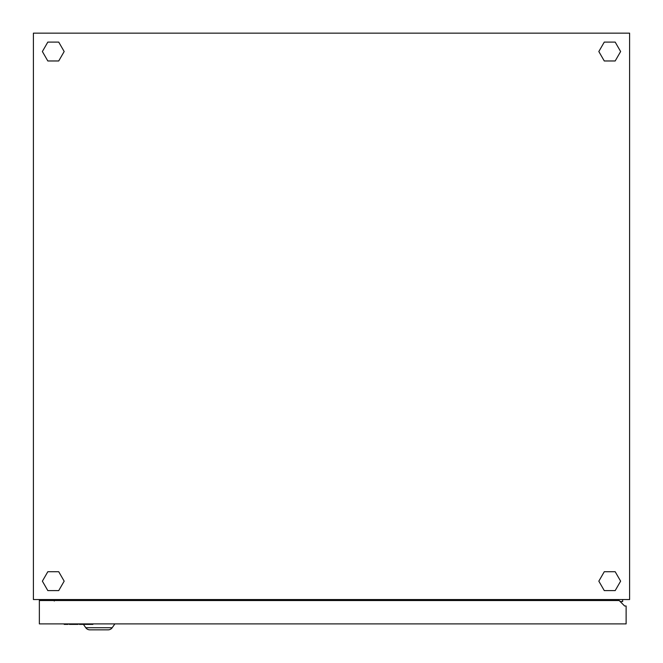 <?xml version="1.0" encoding="UTF-8"?>
<svg xmlns="http://www.w3.org/2000/svg" width="663" height="663" viewBox="0 0 663 663"><rect width="100%" height="100%" fill="white"/><g stroke="black" fill="none" stroke-linecap="round" stroke-linejoin="round"><path stroke-width="0.99" d="M59.231 599.543L59.231 600.537M33.399 599.543L629.601 599.543L629.601 33.15L33.399 33.15L33.399 599.543M622.648 599.543L622.648 601.532L620.162 601.532M603.769 599.543L603.769 600.537M605.75 600.537L605.75 599.543M615.181 571.721L604.275 571.721L598.83 581.161L604.275 590.6L615.181 590.6L620.626 581.161L615.181 571.721M615.181 60.971L620.626 51.532L615.181 42.092L604.275 42.092L598.83 51.532L604.275 60.971L615.181 60.971M47.819 60.971L58.725 60.971L64.17 51.532L58.725 42.092L47.819 42.092L42.374 51.532L47.819 60.971M47.819 571.721L42.374 581.161L47.819 590.6L58.725 590.6L64.17 581.161L58.725 571.721L47.819 571.721M54.267 600.04L39.357 600.04L39.357 623.891L626.121 623.891L626.121 605.999L624.637 605.999L619.167 600.537L39.357 600.537M603.769 600.04L605.75 600.04M83.43 624.389L85.776 627.728A4.973 4.973 0 0 0 89.845 629.85L91.03 629.85L89.845 629.85A4.973 4.973 0 0 1 85.776 627.728A4.973 4.973 0 0 0 89.845 629.85L108.119 629.85A4.973 4.973 0 0 0 112.188 627.728A4.973 4.973 0 0 1 108.119 629.85A4.973 4.973 0 0 0 112.188 627.728L114.881 623.891M54.267 599.543L54.267 600.504L54.383 599.543M54.267 601.034L54.267 600.504L59.231 600.504M68.024 623.891L68.024 624.389L64.203 624.389L64.203 623.891M78.101 623.891L78.101 624.389L69.3 624.389L69.3 623.891M88.171 623.891L88.171 624.389L92.895 624.389L92.895 623.891M88.171 624.389L84.474 624.389L84.474 623.891M84.474 624.389L83.207 624.389L83.207 623.891M83.207 624.389L79.378 624.389L79.378 623.891M85.776 627.728L112.188 627.728"/></g></svg>

